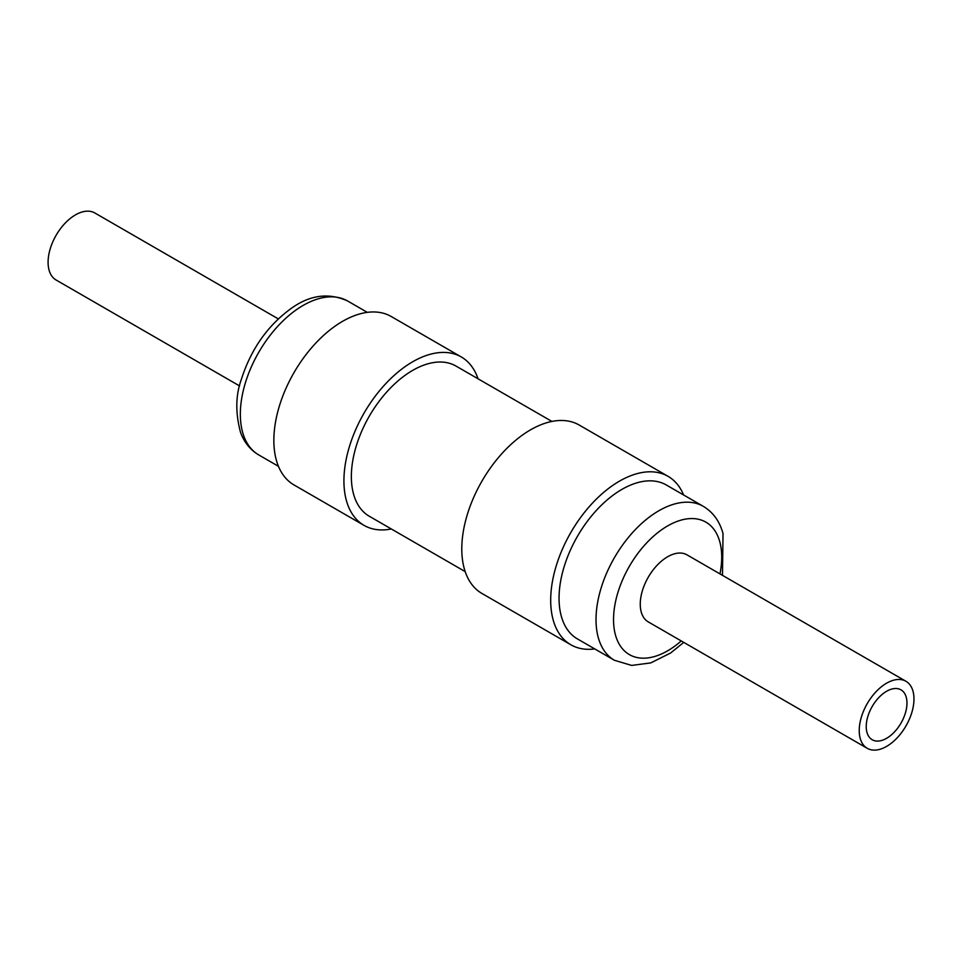 <?xml version="1.0" encoding="UTF-8"?>
<svg xmlns="http://www.w3.org/2000/svg" width="962" height="962" viewBox="0 0 962 962"><rect width="100%" height="100%" fill="white"/><g stroke="black" fill="none" stroke-linecap="round" stroke-linejoin="round"><path stroke-width="1.44" d="M551.899 421.428L456.024 366.077A86.712 50.06 120 0 0 412.674 370.382A86.712 50.06 120 0 0 356.024 446.789A86.712 50.06 120 0 0 369.324 516.269L465.187 571.62M391.33 528.968A97.234 56.145 -60 0 1 364.057 525.384L293.987 484.932A97.234 56.145 -60 0 1 277.958 411.002A97.234 56.145 -60 0 1 336.399 325.228A97.234 56.145 -60 0 1 391.221 316.51L461.291 356.962A97.234 56.145 -60 0 1 478.03 378.787M364.057 525.384A97.234 56.145 -60 0 1 348.028 451.467A97.234 56.145 -60 0 1 406.469 365.692A97.234 56.145 -60 0 1 461.291 356.962M905.951 681.276L686.976 554.846A38.708 22.354 120 0 0 658.08 564.261A38.708 22.354 120 0 0 640.331 601.827A38.708 22.354 120 0 0 648.268 621.897L867.243 748.316A38.708 22.354 120 0 0 896.151 738.9A38.708 22.354 120 0 0 913.9 701.334A38.708 22.354 120 0 0 905.951 681.276A38.708 22.354 120 0 0 877.055 690.68A38.708 22.354 120 0 0 859.306 728.258A38.708 22.354 120 0 0 867.243 748.316M906.913 704.785A28.8 16.631 120 0 0 900.997 689.85A28.8 16.631 120 0 0 879.496 696.861A28.8 16.631 120 0 0 866.293 724.807A28.8 16.631 120 0 0 872.197 739.742A28.8 16.631 120 0 0 893.698 732.731A28.8 16.631 120 0 0 906.913 704.785M561.243 615.981A88.877 51.311 -60 0 1 590.391 517.364A88.877 51.311 -60 0 1 666.341 485.004L703.306 506.349A88.877 51.311 -60 0 0 627.368 538.708A88.877 51.311 -60 0 0 598.208 637.325A88.877 51.311 -60 0 0 614.429 660.281L577.465 638.936A88.877 51.311 -60 0 1 561.243 615.981M594.732 648.917A97.234 56.145 -60 0 1 570.839 644.768A97.234 56.145 -60 0 1 553.09 619.648A97.234 56.145 -60 0 1 584.98 511.76A97.234 56.145 -60 0 1 668.073 476.346A97.234 56.145 -60 0 1 683.609 494.973M570.839 644.768L481.926 593.446A97.234 56.145 -60 0 1 464.189 568.326A97.234 56.145 -60 0 1 496.079 460.437A97.234 56.145 -60 0 1 579.172 425.024L668.073 476.346M239.586 385.942L56.097 280.002A38.708 22.354 -60 0 1 54.726 237.818A38.708 22.354 -60 0 1 94.805 212.963L278.295 318.891M297.511 308.97A88.877 51.311 -60 0 1 347.631 300.998C328.788 292.46 310.017 294.913 291.318 308.345C267.58 325.541 250.89 349.314 241.246 379.701C235.594 395.37 235.353 412.951 240.536 432.419C244.252 442.436 250.324 449.939 258.754 454.93A88.877 51.311 -60 0 1 244.095 387.361A88.877 51.311 -60 0 1 297.511 308.97M681.252 640.945A76.491 44.168 -60 0 1 615.427 634.86A76.491 44.168 -60 0 1 653.475 536.267A76.491 44.168 -60 0 1 719.829 541.883A76.491 44.168 -60 0 1 719.973 573.893M367.316 312.361L347.631 300.998M722.462 575.336L723.027 533.585C719.66 521.284 713.082 512.205 703.306 506.349M683.754 642.375L670.574 653.03L650.769 662.902L631.637 665.427L614.429 660.281M278.439 466.305L258.754 454.93"/></g></svg>
